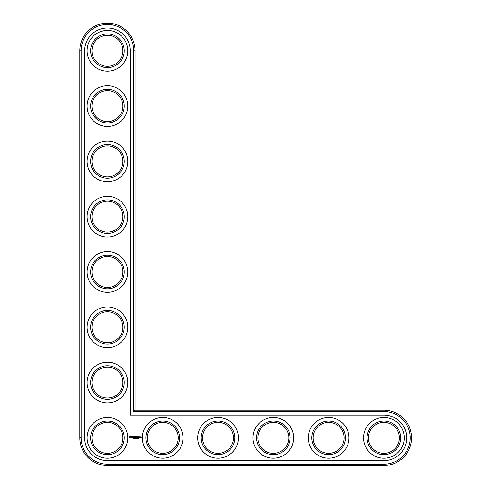 <?xml version="1.0" encoding="UTF-8"?>
<svg xmlns="http://www.w3.org/2000/svg" width="490" height="490" viewBox="0 0 490 490"><rect width="100%" height="100%" fill="white"/><g stroke="black" fill="none" stroke-linecap="round" stroke-linejoin="round"><path stroke-width="0.73" d="M135.087 410.204L135.087 50.795A27.648 27.648 0 0 0 107.439 23.146A27.648 27.648 0 0 0 79.797 50.795L79.797 437.852A27.648 27.648 0 0 0 107.439 465.5L383.909 465.5A27.648 27.648 0 0 0 411.557 437.852A27.648 27.648 0 0 0 383.909 410.204L135.087 410.204L133.764 411.533L133.764 50.795A26.319 26.319 0 0 0 107.439 24.476A26.319 26.319 0 0 0 81.12 50.795L81.12 437.852A26.319 26.319 0 0 0 107.439 464.171L383.909 464.171A26.319 26.319 0 0 0 410.234 437.852A26.319 26.319 0 0 0 383.909 411.533L133.764 411.533M122.923 437.852A15.484 15.484 0 0 1 99.703 451.259A15.484 15.484 0 0 1 99.703 424.444A15.484 15.484 0 0 1 122.923 437.852M124.252 437.852A16.807 16.807 0 0 1 99.035 452.411A16.807 16.807 0 0 1 99.035 423.293A16.807 16.807 0 0 1 124.252 437.852M130.224 50.795A22.779 22.779 0 0 0 107.439 28.016A22.779 22.779 0 0 0 84.66 50.795L84.66 437.852A22.779 22.779 0 0 0 107.439 460.637L383.909 460.637A22.779 22.779 0 0 0 406.694 437.852A22.779 22.779 0 0 0 383.909 415.073L130.224 415.073L130.224 50.795M127.792 437.852A20.347 20.347 0 0 1 97.265 455.473A20.347 20.347 0 0 1 97.265 420.23A20.347 20.347 0 0 1 127.792 437.852M133.605 438.415L133.256 438.183L133.256 438.74L133.605 438.415M134.144 438.183L134.144 438.74L133.788 438.238L133.715 438.74L133.715 438.183L134.07 438.636L134.144 438.183M134.952 438.201L134.64 438.74L134.805 438.183M135.418 438.495L135.626 438.74L135.167 438.74L135.167 438.183L135.418 438.495M135.736 438.679L135.736 438.238L136.116 438.305M136.122 438.703L135.755 438.562L136.024 438.25M129.96 435.953L129.323 436.584L129.323 437.368L129.96 437.999L130.738 437.999L131.375 437.368L131.375 436.584L130.738 435.953L129.96 435.953M131.963 436.535L132.723 437.16L132.024 437.441L132.857 437.423L132.098 436.792L132.802 436.517L131.963 436.535M133.041 436.504L133.378 436.504L133.445 437.582L133.513 436.504L133.917 436.437L133.041 436.504M134.162 436.37L134.095 437.515L134.83 437.582L134.229 437.448L134.768 436.976L134.229 436.504L134.903 436.437L134.162 436.37M136.116 436.4L135.693 437.117L135.142 436.437L135.209 437.582L135.277 436.682L135.693 437.313L136.104 436.682L136.238 437.515L136.116 436.4M136.9 438.673L136.728 438.183L136.9 438.673M137.378 438.685L137.231 438.164L137.378 438.685M137.911 438.477L137.806 438.164L137.531 438.495L137.868 438.703L137.531 438.495M138.413 438.183L138.082 438.74L138.033 438.183L138.413 438.183M137.255 436.37L136.514 436.437L136.581 437.582L136.649 437.043L137.188 436.976L136.649 436.504L137.255 436.37M137.604 436.37L137.604 437.582L137.604 436.37M138.701 436.37L137.96 436.437L138.027 437.582L138.768 437.515L138.094 437.448L138.633 436.976L138.094 436.504L138.701 436.37M139.919 437.515L139.919 436.976L139.454 436.909L139.387 437.515L139.919 437.515M140.109 436.909L140.109 437.582L140.569 437.055L140.109 436.909M140.704 436.909L141.028 437.637L140.636 437.705L141.096 437.766L141.163 436.976L140.704 436.909M183.082 437.852A20.347 20.347 0 0 1 152.562 455.473A20.347 20.347 0 0 1 152.562 420.23A20.347 20.347 0 0 1 183.082 437.852M179.542 437.852A16.807 16.807 0 0 1 154.332 452.411A16.807 16.807 0 0 1 154.332 423.293A16.807 16.807 0 0 1 179.542 437.852M178.219 437.852A15.484 15.484 0 0 1 154.993 451.259A15.484 15.484 0 0 1 154.993 424.444A15.484 15.484 0 0 1 178.219 437.852M127.792 382.561A20.347 20.347 0 0 1 97.265 400.183A20.347 20.347 0 0 1 97.265 364.94A20.347 20.347 0 0 1 127.792 382.561M124.252 382.561A16.807 16.807 0 0 1 99.035 397.114A16.807 16.807 0 0 1 99.035 368.002A16.807 16.807 0 0 1 124.252 382.561M122.923 382.561A15.484 15.484 0 0 1 99.703 395.969A15.484 15.484 0 0 1 99.703 369.148A15.484 15.484 0 0 1 122.923 382.561M238.379 437.852A20.347 20.347 0 0 1 207.858 455.473A20.347 20.347 0 0 1 207.858 420.23A20.347 20.347 0 0 1 238.379 437.852M234.839 437.852A16.807 16.807 0 0 1 209.622 452.411A16.807 16.807 0 0 1 209.622 423.293A16.807 16.807 0 0 1 234.839 437.852M233.51 437.852A15.484 15.484 0 0 1 210.29 451.259A15.484 15.484 0 0 1 210.29 424.444A15.484 15.484 0 0 1 233.51 437.852M127.792 327.265A20.347 20.347 0 0 1 97.265 344.887A20.347 20.347 0 0 1 97.265 309.643A20.347 20.347 0 0 1 127.792 327.265M124.252 327.265A16.807 16.807 0 0 1 99.035 341.824A16.807 16.807 0 0 1 99.035 312.706A16.807 16.807 0 0 1 124.252 327.265M122.923 327.265A15.484 15.484 0 0 1 99.703 340.673A15.484 15.484 0 0 1 99.703 313.857A15.484 15.484 0 0 1 122.923 327.265M127.792 271.968A20.347 20.347 0 0 1 97.265 289.59A20.347 20.347 0 0 1 97.265 254.347A20.347 20.347 0 0 1 127.792 271.968M124.252 271.968A16.807 16.807 0 0 1 99.035 286.528A16.807 16.807 0 0 1 99.035 257.415A16.807 16.807 0 0 1 124.252 271.968M122.923 271.968A15.484 15.484 0 0 1 99.703 285.376A15.484 15.484 0 0 1 99.703 258.561A15.484 15.484 0 0 1 122.923 271.968M293.669 437.852A20.347 20.347 0 0 1 263.148 455.473A20.347 20.347 0 0 1 263.148 420.23A20.347 20.347 0 0 1 293.669 437.852M290.135 437.852A16.807 16.807 0 0 1 264.918 452.411A16.807 16.807 0 0 1 264.918 423.293A16.807 16.807 0 0 1 290.135 437.852M288.806 437.852A15.484 15.484 0 0 1 265.58 451.259A15.484 15.484 0 0 1 265.58 424.444A15.484 15.484 0 0 1 288.806 437.852M348.966 437.852A20.347 20.347 0 0 1 318.445 455.473A20.347 20.347 0 0 1 318.445 420.23A20.347 20.347 0 0 1 348.966 437.852M345.426 437.852A16.807 16.807 0 0 1 320.215 452.411A16.807 16.807 0 0 1 320.215 423.293A16.807 16.807 0 0 1 345.426 437.852M344.103 437.852A15.484 15.484 0 0 1 320.877 451.259A15.484 15.484 0 0 1 320.877 424.444A15.484 15.484 0 0 1 344.103 437.852M404.262 437.852A20.347 20.347 0 0 1 373.735 455.473A20.347 20.347 0 0 1 373.735 420.23A20.347 20.347 0 0 1 404.262 437.852M400.722 437.852A16.807 16.807 0 0 1 375.505 452.411A16.807 16.807 0 0 1 375.505 423.293A16.807 16.807 0 0 1 400.722 437.852M399.393 437.852A15.484 15.484 0 0 1 376.173 451.259A15.484 15.484 0 0 1 376.173 424.444A15.484 15.484 0 0 1 399.393 437.852M127.792 216.678A20.347 20.347 0 0 1 97.265 234.3A20.347 20.347 0 0 1 97.265 199.056A20.347 20.347 0 0 1 127.792 216.678M124.252 216.678A16.807 16.807 0 0 1 99.035 231.231A16.807 16.807 0 0 1 99.035 202.119A16.807 16.807 0 0 1 124.252 216.678M122.923 216.678A15.484 15.484 0 0 1 99.703 230.086A15.484 15.484 0 0 1 99.703 203.27A15.484 15.484 0 0 1 122.923 216.678M127.792 161.382A20.347 20.347 0 0 1 97.265 179.003A20.347 20.347 0 0 1 97.265 143.76A20.347 20.347 0 0 1 127.792 161.382M124.252 161.382A16.807 16.807 0 0 1 99.035 175.941A16.807 16.807 0 0 1 99.035 146.822A16.807 16.807 0 0 1 124.252 161.382M122.923 161.382A15.484 15.484 0 0 1 99.703 174.789A15.484 15.484 0 0 1 99.703 147.974A15.484 15.484 0 0 1 122.923 161.382M127.792 106.091A20.347 20.347 0 0 1 97.265 123.713A20.347 20.347 0 0 1 97.265 88.463A20.347 20.347 0 0 1 127.792 106.091M124.252 106.091A16.807 16.807 0 0 1 99.035 120.644A16.807 16.807 0 0 1 99.035 91.532A16.807 16.807 0 0 1 124.252 106.091M122.923 106.091A15.484 15.484 0 0 1 99.703 119.499A15.484 15.484 0 0 1 99.703 92.677A15.484 15.484 0 0 1 122.923 106.091M127.792 50.795A20.347 20.347 0 0 1 97.265 68.416A20.347 20.347 0 0 1 97.265 33.173A20.347 20.347 0 0 1 127.792 50.795M124.252 50.795A16.807 16.807 0 0 1 99.035 65.354A16.807 16.807 0 0 1 99.035 36.236A16.807 16.807 0 0 1 124.252 50.795M122.923 50.795A15.484 15.484 0 0 1 99.703 64.202A15.484 15.484 0 0 1 99.703 37.387A15.484 15.484 0 0 1 122.923 50.795M135.791 438.287L135.791 438.636M137.084 438.679L137.084 438.238M130.346 436.431L130.891 436.976L130.346 437.515L129.807 436.976L130.346 436.431M137.341 438.36L137.286 438.673M139.521 437.043L139.785 437.448L139.521 437.043M135.087 50.795L133.764 50.795M383.909 410.204L383.909 411.533M79.797 50.795L81.12 50.795M383.909 465.5L383.909 464.171M79.797 437.852L81.12 437.852M107.439 465.5L107.439 464.171"/></g></svg>
